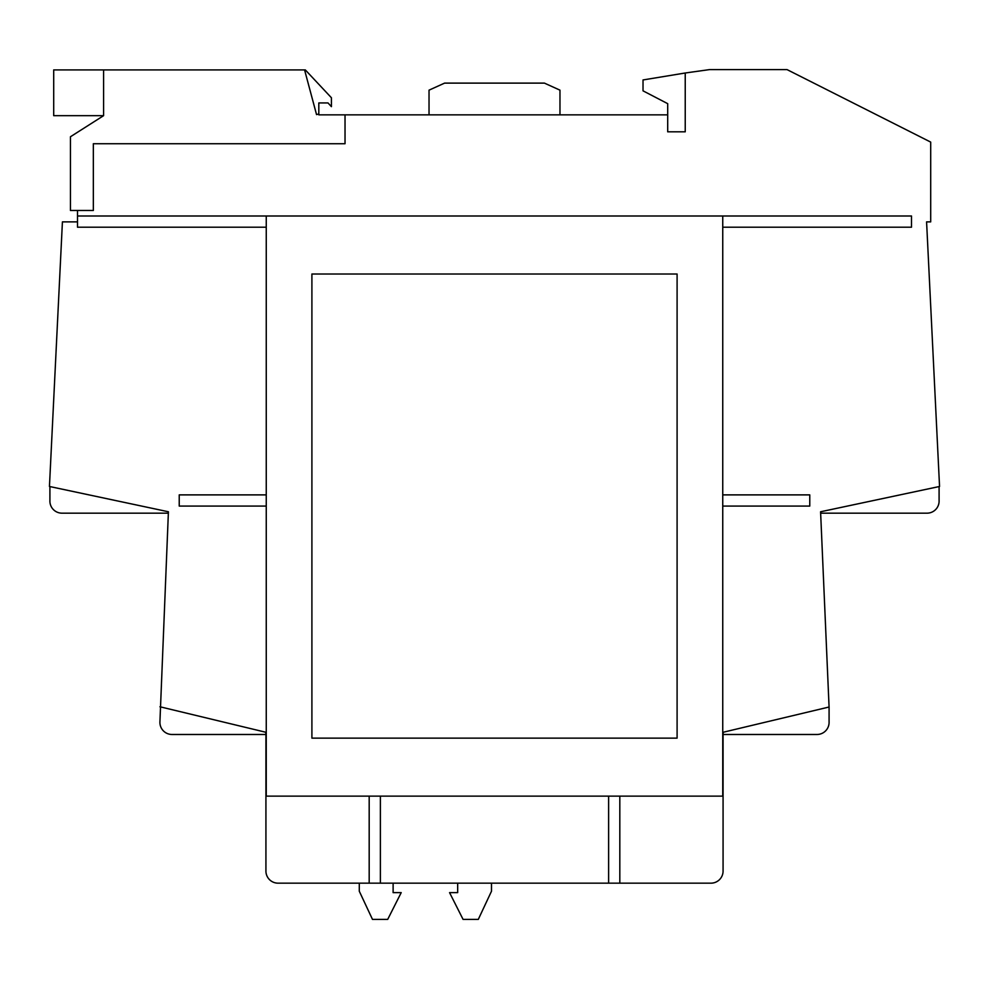 <?xml version="1.0" encoding="UTF-8"?>
<svg xmlns="http://www.w3.org/2000/svg" width="989" height="989" viewBox="0 0 989 989"><rect width="100%" height="100%" fill="white"/><g stroke="black" fill="none" stroke-linecap="round" stroke-linejoin="round"><path stroke-width="1.48" d="M677.094 738.128L677.094 274.015L311.906 274.015L311.906 738.128L677.094 738.128M730.216 730.574L723.144 732.28L723.144 734.481L816.988 734.481A12.091 12.091 0 0 0 829.079 721.908L829.079 707.011L723.07 732.28L723.07 871.519A12.128 12.128 0 0 1 710.943 883.165L608.618 883.165L608.618 796.133L266.251 796.133L266.251 227.198L77.501 227.198L77.501 210.472L70.454 210.472L70.454 136.754L103.585 115.676L53.703 115.676L53.703 69.91L305.317 69.91L331.414 97.75L331.414 106.651L328.002 102.943L318.817 102.943L318.817 113.97L316.542 114.588L304.575 69.91M685.229 73.001L643.023 79.948L643.023 90.84L667.699 103.66L667.699 131.821L685.229 131.821L685.229 73.001L709.546 69.601L787.034 69.601L930.698 142.095L930.698 221.882L926.582 221.882L939.55 486.477L820.586 511.77L829.066 706.764M939.093 486.576L939.093 500.619L939.093 486.576M927.039 513.167L820.647 513.167L927.039 513.167A12.066 12.066 0 0 0 939.093 500.619M103.585 115.676L103.585 69.91M608.618 883.165L380.382 883.165L380.382 796.133M619.819 883.165L619.819 796.133L722.749 796.133L722.749 506.071L809.768 506.071L809.768 494.883L722.749 494.883L722.749 227.198L911.499 227.198L911.499 215.998L722.749 215.998L722.749 227.198M77.501 210.472L93.337 210.472L93.337 143.726L345.025 143.726L345.025 114.848L667.699 114.848M722.749 506.071L722.749 494.883M491.496 883.165L491.496 891.225L478.293 919.399L463.075 919.399L449.562 892.622L457.672 892.622L457.672 883.165M359.291 883.165L359.291 891.225L372.482 919.399L387.7 919.399L401.213 892.622L393.115 892.622L393.115 883.165M266.251 227.198L266.251 215.998L722.749 215.998M619.819 796.133L608.618 796.133M318.817 113.97L318.817 114.848L345.025 114.848M429.028 114.848L429.028 90.16L444.593 83.113L544.407 83.113L559.972 90.16L559.972 114.848M77.501 215.998L266.251 215.998M380.382 883.165L369.181 883.165L369.181 796.133M49.907 500.619L49.907 486.576L49.907 500.619A12.066 12.066 0 0 0 61.961 513.167L168.353 513.167L61.961 513.167M266.251 494.883L179.232 494.883L179.232 506.071L266.251 506.071M258.784 730.574L265.856 732.28L265.856 734.481L172.012 734.481A12.091 12.091 0 0 1 159.921 721.908L168.414 511.77L49.45 486.477L62.418 221.882L77.501 221.882M369.181 883.165L278.057 883.165A12.128 12.128 0 0 1 265.93 871.519L265.93 732.28L159.934 706.764M265.856 734.481L172.012 734.481A12.091 12.091 0 0 1 159.921 721.908"/></g></svg>
